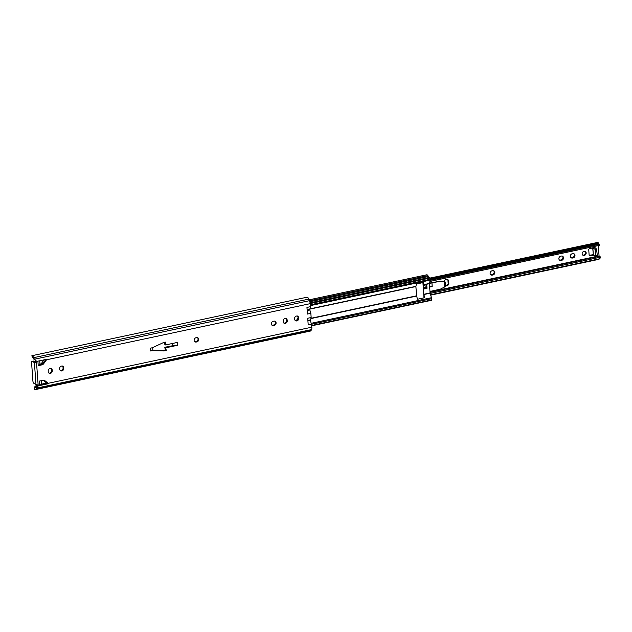 <?xml version="1.0" encoding="UTF-8"?>
<svg xmlns="http://www.w3.org/2000/svg" width="632" height="632" viewBox="0 0 632 632"><rect width="100%" height="100%" fill="white"/><g stroke="black" fill="none" stroke-linecap="round" stroke-linejoin="round"><path stroke-width="0.95" d="M273.214 321.293A2.259 1.959 120 0 0 273.522 325.583L274.241 325.433A2.259 1.959 120 0 0 273.933 321.143L273.214 321.293M195.857 337.764A2.259 1.959 120 0 0 196.165 342.046L196.892 341.896A2.259 1.959 120 0 0 196.584 337.607L195.857 337.764M311.631 324.169L308.203 324.895L307.729 318.259L311.157 317.525L310.502 320.155L311.853 327.186A4.013 1.58 -102 0 1 311.537 329.588L311.055 330.512A3.997 1.572 -102 0 1 310.478 331.034L35.36 389.596A3.997 1.572 -102 0 0 35.937 389.075L36.419 388.151A4.013 1.58 -102 0 0 36.435 388.119L37.912 386.745L38.197 385.433A1.303 1.13 120 0 0 38.173 385.394L37.754 384.967M310.857 313.33L307.428 314.057L306.954 307.421L310.383 306.686L309.743 309.68L310.857 313.33L311.157 317.525M297.388 315.984A2.259 1.959 -60 0 1 297.964 317.272L298.02 318.03A2.259 1.959 -60 0 1 295.231 320.574M285.925 318.425A2.259 1.959 -60 0 1 286.501 319.705L286.557 320.471A2.259 1.959 -60 0 1 283.768 323.015M274.849 321.175A2.259 1.959 -60 0 1 273.553 325.03L272.827 325.18A2.259 1.959 -60 0 1 271.918 325.156M197.492 337.638A2.259 1.959 -60 0 1 196.197 341.493L195.47 341.651A2.259 1.959 -60 0 1 194.561 341.62M62.434 365.999A2.259 1.959 -60 0 1 63.01 367.279L63.066 368.045A2.259 1.959 -60 0 1 60.277 370.589M50.971 368.44A2.259 1.959 -60 0 1 51.547 369.72L51.603 370.486A2.259 1.959 -60 0 1 48.814 373.03M39.642 385.56A4.013 1.58 -102 0 0 39.618 385.133L39.326 381.096L42.992 380.314A3.01 2.607 -60 0 1 44.698 380.567A3.01 2.607 -60 0 1 44.967 380.74L48.664 383.64L39.642 385.56L40.606 384.801L47.961 383.237L44.343 380.393M37.588 385.449L36.372 385.71A3.01 2.496 27.4 0 0 34.894 386.658L35.202 387.93A2.386 0.94 78 0 0 35.368 387.708L37.138 386.294L37.501 385.038A1.303 1.13 120 0 0 37.359 384.809M35.495 362.12L33.773 361.125L32.327 361.433L34.412 362.634A1.604 0.49 -4.1 0 0 35.234 362.823L34.776 362.555A1.303 1.13 120 0 0 35.811 361.52L35.266 360.161L33.385 358.731L34.365 359.3A4.013 1.58 -102 0 0 34.341 359.245L33.686 357.665A3.997 1.572 -102 0 0 32.106 355.737L33.054 358.02A2.386 0.94 78 0 1 33.275 358.463L33.385 358.731M39.16 364.909L41.191 364.482A3.01 2.607 120 0 0 43.047 363.234L45.773 359.497M163.293 350.555L152.265 350.231L150.716 350.997L152.415 350.634A1.003 0.869 -60 0 1 152.62 350.618L163.988 350.95A1.003 0.869 120 0 0 164.194 350.934L166.256 350.491L165.734 347.798L165.047 347.403L165.56 350.096L163.498 350.531A1.003 0.869 -60 0 1 163.293 350.555L163.988 350.95M152.675 347.592L152.857 350.104L163.032 350.405A1.003 0.869 120 0 0 163.238 350.381L165.308 349.946L164.786 347.252L173.816 345.53L165.047 347.403M164.936 342.268L164.841 344.543L165.537 344.946L165.655 342.11L163.593 342.552A1.003 0.869 120 0 0 163.388 342.615L152.415 347.711A1.003 0.869 -60 0 1 152.209 347.782L150.511 348.137L150.716 350.997M173.816 345.53L177.79 345.238L177.592 342.378L165.537 344.946M165.734 347.798L177.79 345.238M40.606 384.801L41.42 384.169L41.167 380.701M43.126 380.29L46.657 383.055L41.42 384.169M37.888 361.172L46.918 359.252L43.742 363.637A3.01 2.607 -60 0 1 41.886 364.877L38.22 365.659L37.936 361.623A4.013 1.58 -102 0 0 37.888 361.172M35.234 362.823L36.49 361.978L38.173 385.394L36.806 384.738A1.604 0.49 175.9 0 1 35.977 384.548L33.899 383.348A2.007 0.79 -102 0 1 32.896 380.938L31.6 362.839A2.007 0.79 -102 0 1 32.05 361.378A2.007 0.79 -102 0 1 32.327 361.433M37.288 386.152L34.894 386.658L34.357 387.669M35.029 388.024L34.507 389.265A3.997 1.572 -102 0 0 35.36 389.596M34.507 389.265L34.483 387.456M294.599 318.536L294.654 319.294A2.259 1.959 120 0 0 298.715 318.433L298.66 317.667A2.259 1.959 120 0 0 294.599 318.536M283.136 320.977L283.191 321.735A2.259 1.959 120 0 0 287.252 320.874L287.197 320.108A2.259 1.959 120 0 0 283.136 320.977M59.645 368.551L59.7 369.309A2.259 1.959 120 0 0 63.761 368.448L63.706 367.682A2.259 1.959 120 0 0 59.645 368.551M48.182 370.984L48.237 371.75A2.259 1.959 120 0 0 52.298 370.881L52.243 370.123A2.259 1.959 120 0 0 48.182 370.984M310.383 306.686L310.162 303.668A4.013 1.58 -102 0 0 309.467 300.682L308.803 299.102A3.997 1.572 -102 0 0 307.223 297.174L31.884 355.721M36.49 361.978A1.303 1.13 120 0 0 36.506 361.923L37.936 361.623M34.365 359.3L36.04 360.603L36.506 361.923M33.054 358.02L32.801 357.412M35.455 387.55L36.435 388.119M33.773 361.125A2.007 0.79 -102 0 0 33.496 361.07L32.05 361.378M48.664 383.64L47.961 383.237M39.745 360.785L39.99 364.253L38.22 365.659M44.027 359.869L41.72 363.037A3.01 2.607 -60 0 1 39.99 364.253M166.256 350.491L165.56 350.096M164.849 344.337L164.668 342.323M172.331 345.641L172.18 343.532M298.02 318.038A4.764 4.132 -60 0 1 296.582 320.053L295.768 320.653M423.258 287.449L425.905 286.889L426.75 284.763L426.703 284.123L423.1 284.89L423.638 282.457L416.417 283.997L415.88 286.549L416.551 295.815L417.515 299.236L424.736 297.704L423.772 294.283L423.393 289.077L427.003 288.303L426.316 287.908L423.337 288.54M426.189 286.178L426.316 287.908M427.003 288.303L426.711 284.116M311.75 325.764L431.601 300.287L431.617 298.683A1.904 0.75 -102 0 0 431.443 297.712L430.084 292.94L429.42 283.665L430.187 280.11A1.904 0.75 -102 0 0 430.226 279.273L429.76 277.353L310.067 302.839M309.822 301.733L428.298 276.516L427.904 275.607A3.595 1.414 -102 0 0 426.719 274.802A3.595 1.414 -102 0 0 426.695 274.809M428.97 277.527A2.386 0.94 78 0 1 428.298 276.516M309.514 300.808L427.904 275.607M423.1 284.89L423.14 285.53L426.75 284.763M424.736 297.704L423.961 297.253M416.591 296.053L415.896 286.343L309.885 308.89M424.001 297.854L422.911 282.615M584.924 251.26A2.259 1.959 -60 0 1 582.712 255.091M582.135 253.811A2.259 1.959 120 0 0 586.196 252.942A2.259 1.959 120 0 0 582.135 253.811M572.189 253.748A2.259 1.959 120 0 0 572.497 258.038L573.216 257.88A2.259 1.959 120 0 0 572.908 253.598L572.189 253.748M560.726 256.189A2.259 1.959 120 0 0 561.034 260.479L561.753 260.321A2.259 1.959 120 0 0 561.445 256.039L560.726 256.189M491.949 270.828A2.259 1.959 120 0 0 492.257 275.118L492.976 274.967A2.259 1.959 120 0 0 492.668 270.678L491.949 270.828M430.179 278.578L598.267 242.799A1.675 0.656 -102 0 0 597.706 242.404L430.147 278.072M573.824 253.63A2.259 1.959 -60 0 1 572.529 257.485L571.802 257.635A2.259 1.959 -60 0 1 570.894 257.611M562.362 256.063A2.259 1.959 -60 0 1 561.066 259.926L560.339 260.076A2.259 1.959 -60 0 1 559.431 260.044M493.584 270.709A2.259 1.959 -60 0 1 492.281 274.565L491.562 274.715A2.259 1.959 -60 0 1 490.645 274.691M430.416 281.327A3.31 2.868 -60 0 1 430.89 283.041M447.685 279.668A3.31 2.868 -60 0 1 447.906 279.865L448.183 283.744A3.31 2.868 -60 0 1 445.607 285.498M593.195 254.712L589.174 255.304M431.553 282.962A3.31 2.868 120 0 0 430.724 281.264M445.513 285.862A3.31 2.868 120 0 0 448.878 284.139L448.602 280.268A3.31 2.868 120 0 0 448.048 279.834A3.31 2.868 120 0 0 443.901 281.272L443.925 281.509M595.747 256.134L597.114 255.881L597.295 255.296L596.537 249.048L594.736 247.357L589.364 248.732A0.806 0.695 120 0 0 588.74 249.64L589.127 255.091A0.806 0.695 120 0 0 589.861 255.707L593.369 255.194L592.697 247.799M599.128 256.41L598.18 245.619M599.523 257.998C600.282 258.101 600.044 258.551 598.812 259.349L600.171 258.022L600.179 256.75A3.595 1.414 -102 0 0 599.326 256.363A3.595 1.414 -102 0 0 599.191 256.41M430.7 295.136L598.812 259.349M430.589 294.757L599.049 258.899M430.202 293.422L600.4 257.192M599.499 245.335L429.886 281.445L599.547 245.311L598.465 243.194A1.991 0.782 78 0 1 598.267 242.799M430.131 280.347L598.022 244.616L597.698 243.841C599.002 244.015 599.255 243.802 598.465 243.194M599.547 245.311L598.022 244.616M430.242 279.486L597.698 243.841M595.091 249.356L592.84 247.76L593.369 255.194L595.668 256.181L595.091 249.356L596.537 249.048M448.602 280.268L447.906 279.865M448.878 284.139L448.183 283.744M439.564 281.224L444.786 281.603L439.564 281.224L429.483 283.215M429.452 283.373L439.793 281.351M429.665 287.047L432.177 286.501L429.657 286.881M426.292 287.615L423.314 288.271M429.981 291.431L440.354 289.164L444.652 286.952L445.378 286.162L445.686 284.234L445.568 282.615L444.667 281.382M431.933 283.073L432.177 286.501L431.988 283.057M423.329 288.437L426.308 287.789M429.649 286.81L430.384 286.723M307.887 320.471L310.517 319.918M307.136 310.012L309.759 309.459M35.977 384.548L34.412 362.634M35.937 389.075L311.055 330.512M36.419 388.151L311.537 329.588M48.23 383.3L311.853 327.186M38.197 385.433L39.618 385.133M46.547 359.782L310.162 303.668M34.341 359.245L309.467 300.682M33.686 357.665L308.803 299.102M307.176 310.517L309.798 309.957M307.918 320.969L310.541 320.408M33.701 359.031L34.673 359.592M35.266 360.161L36.04 360.603M35.732 387.321L36.696 387.874M37.138 386.294L37.912 386.745M41.886 364.877L41.191 364.482M43.742 363.637L43.047 363.234M44.967 380.74L44.414 380.425M152.415 350.634L151.885 350.333M152.62 350.618L152.028 350.278M164.194 350.934L163.498 350.531M52.243 370.123L51.547 369.72M52.298 370.881L51.603 370.486M63.706 367.682L63.01 367.279M63.761 368.448L63.066 368.045M196.892 341.896L196.197 341.493M196.165 342.046L195.47 341.651M274.241 325.433L273.553 325.03M273.522 325.583L272.827 325.18M287.197 320.108L286.501 319.705M287.252 320.874L286.557 320.471M298.66 317.667L297.964 317.272M298.715 318.433L298.02 318.03M310.952 318.299L416.551 295.815M310.873 318.575L416.591 296.076M309.83 309.119L415.88 286.549M310.249 304.814L430.226 279.273M310.304 305.635L430.187 280.11M310.154 303.573L430.139 278.033M310.083 302.933L429.886 277.432M311.726 325.456L431.711 299.916M311.639 324.216L431.617 298.683M311.371 323.268L431.443 297.712M423.819 294.536L430.131 293.193M423.772 294.283L430.084 292.94M426.719 284.242L429.42 283.665M423.116 284.787L429.436 283.444M430.013 291.881L598.923 255.921M589.861 255.707L589.182 255.312M596.916 249.995L595.47 250.304M597.295 255.296L595.85 255.597M492.976 274.967L492.281 274.565M492.257 275.118L491.562 274.715M561.753 260.321L561.066 259.926M561.034 260.479L560.339 260.076M573.216 257.88L572.529 257.485M572.497 258.038L571.802 257.635M445.133 286.557L444.786 281.603M444.652 286.952L444.264 281.635M32.422 357.254L31.821 355.808M309.111 299.837L426.719 274.802M311.75 325.796L431.601 300.287M430.052 292.395L599.326 256.363M599.863 258.607L600.171 258.022M597.114 255.881L595.668 256.181"/></g></svg>
